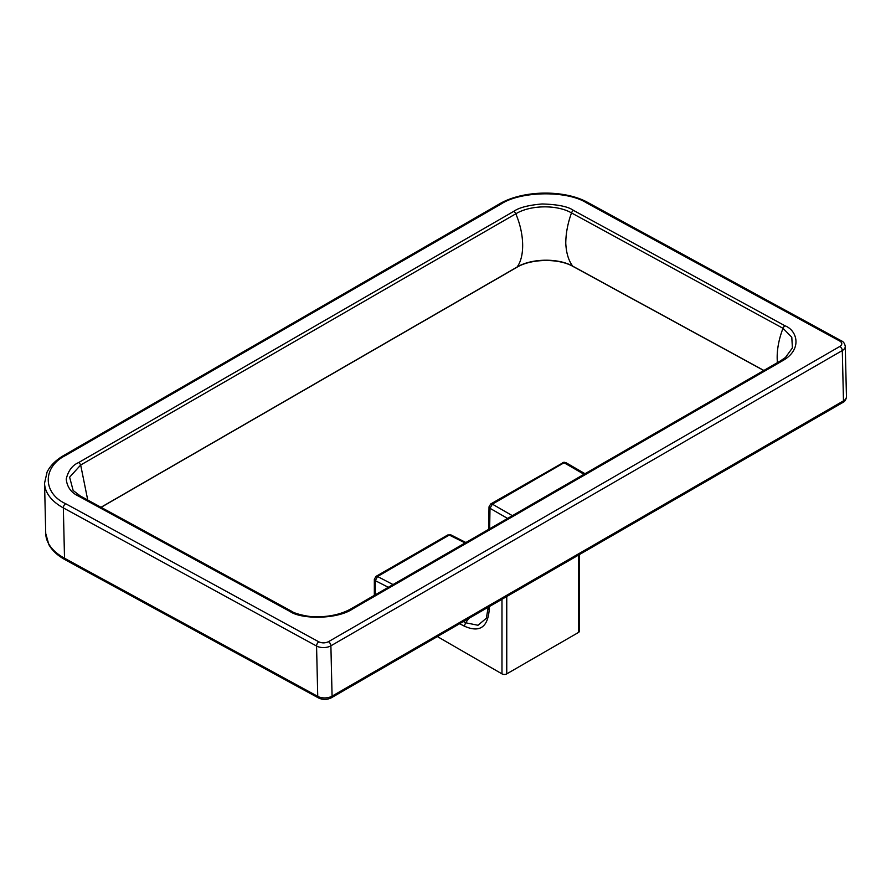 <?xml version="1.0" encoding="UTF-8"?>
<svg xmlns="http://www.w3.org/2000/svg" width="891" height="891" viewBox="0 0 891 891"><rect width="100%" height="100%" fill="white"/><g stroke="black" fill="none" stroke-linecap="round" stroke-linejoin="round"><path stroke-width="1.34" d="M777.42 362.637A61.401 36.408 -61.4 0 1 777.186 358.661A61.401 36.408 -61.4 0 1 783.011 328.3L791.787 337.221L792.411 347.924L785.472 357.469L780.627 360.788A3.375 1.949 -120 0 1 782.253 360.922L352.58 608.987C336.553 619.791 300.701 619.212 290.098 611.527L78.597 496.142C71.202 492.745 67.07 487.054 66.224 479.046C68.239 470.726 72.36 465.236 78.608 462.585L513.739 211.367C518.985 207.614 528.43 205.153 542.073 203.972C557.699 204.418 568.18 206.567 573.503 210.41L785.016 325.794C797.278 330.405 802.847 349.673 782.253 360.922M573.503 210.41A3.375 2.005 118.6 0 0 571.499 212.916C567.712 223.452 565.807 233.587 565.774 243.321C566.264 253.066 568.581 260.684 572.746 266.175C558.289 257.878 531.515 258.301 517.047 267.066C524.977 256.552 524.443 233.888 515.8 213.807C530.256 204.919 557.042 204.484 571.499 212.916L783.011 328.3A3.375 2.005 118.6 0 1 785.016 325.794M586.623 202.936C567.11 190.217 520.132 190.964 500.608 204.317L65.678 455.424C42.456 466.75 42.445 493.124 65.667 503.716L318.878 641.854C322.063 643.257 325.248 643.213 328.434 641.709L839.845 346.443C842.429 344.617 842.429 342.835 839.845 341.086L586.623 202.936A3.375 2.005 -61.4 0 1 588.316 202.769C564.738 189.315 522.538 189.995 498.993 204.184L64.052 455.29C56.044 459.912 50.386 465.492 47.089 472.018L44.55 483.189A64.208 36.041 -1.3 0 0 63.339 507.892L316.561 646.031A10.135 5.691 -1.3 0 0 330.895 645.808A3.375 1.949 -120 0 0 328.434 641.709M78.597 496.142A3.375 2.005 -61.4 0 1 80.279 495.975L73.14 490.507L69.621 477.175L80.669 465.024L87.752 500.051M352.58 608.987A3.375 1.949 -120 0 0 350.965 608.854L350.965 608.854C341.921 613.899 330.984 616.55 318.143 616.806C309.89 617.53 294.531 613.687 291.791 611.36L291.791 611.36A3.375 2.005 -61.4 0 0 290.098 611.527M562.388 462.596L565.774 462.585L564.081 462.752L584.05 474.29M506.756 596.513L506.756 673.874L578.448 632.476A3.375 1.949 0 0 0 579.44 631.095L579.44 554.547M506.756 673.874A3.375 1.949 180 0 1 501.978 673.874L437.37 636.575M489.014 506.834L489.994 508.293L489.66 528.775M489.181 606.66L489.181 610.057C487.667 627.509 479.38 632.866 464.322 626.139L459.622 623.722M388.309 587.292L375.323 580.687L374.331 579.306L374.331 595.366M393.031 584.563L377.539 576.488L449.287 535.068L450.969 534.923M465.882 542.508L450.935 534.901L447.739 534.979L449.287 535.068L465.124 542.942M375.323 594.798L375.323 580.687L377.539 576.488L375.991 576.399L374.331 579.306M488.424 607.974L489.181 610.057M512.358 515.677L492.389 504.15L489.994 508.293L507.58 518.439M464.322 626.139L465.603 622.753L463.365 621.562M488.19 607.228L486.352 618.231L477.988 625.27L465.603 622.753L469.022 618.298M564.081 462.752L492.389 504.15L490.663 504.005M513.739 211.367A3.375 1.949 60 0 1 515.8 213.807L80.669 465.024A3.375 1.949 -120 0 0 78.608 462.585M318.878 641.854A3.375 2.005 118.6 0 0 316.561 646.031L317.742 696.372A10.135 5.691 -1.3 0 0 332.076 696.138L330.895 645.808L842.296 350.553A10.135 5.691 -1.3 0 0 845.269 346.399L846.45 396.74A10.135 5.691 -1.3 0 1 843.476 400.883A3.375 1.949 60 0 1 842.786 402.509C844.868 401.551 846.094 399.625 846.45 396.74M65.667 503.716A3.375 2.005 118.6 0 0 63.339 507.892L64.52 558.223L317.742 696.372A3.375 2.005 118.6 0 0 318.51 697.954C322.809 699.947 327.097 699.88 331.374 697.764A3.375 1.949 -120 0 0 332.076 696.138L843.476 400.883L842.296 350.553A3.375 1.949 60 0 0 839.845 346.443M65.678 455.424A3.375 1.949 -120 0 0 64.052 455.29M500.608 204.317A3.375 1.949 -120 0 0 498.993 204.184M839.845 341.086A3.375 2.005 -61.4 0 1 841.527 340.908L588.316 202.769M763.787 370.511L573.136 266.509A3.375 2.005 118.6 0 1 572.746 266.175L763.888 370.456M101.006 507.28L517.047 267.066A3.375 1.949 60 0 1 516.669 267.423L516.669 267.423C531.047 258.568 558.802 258.134 573.136 266.509M45.731 533.52A64.208 36.041 -1.3 0 0 64.52 558.223A3.375 2.005 118.6 0 0 65.299 559.815C57.759 555.717 52.291 550.671 48.882 544.702L45.731 533.52L44.55 483.189M578.448 632.476L578.448 555.115M501.978 599.264L501.978 673.874M80.279 495.975L291.791 611.36M350.965 608.854L780.627 360.788M841.527 340.908C843.499 341.71 844.746 343.536 845.269 346.399M516.669 267.423L101.117 507.335M318.51 697.954L65.299 559.815M842.786 402.509L331.374 697.764M488.647 529.365L489.014 506.879L490.674 503.994L564.092 462.139M565.774 462.585L585.042 473.711M447.739 534.979L375.991 576.399"/></g></svg>
